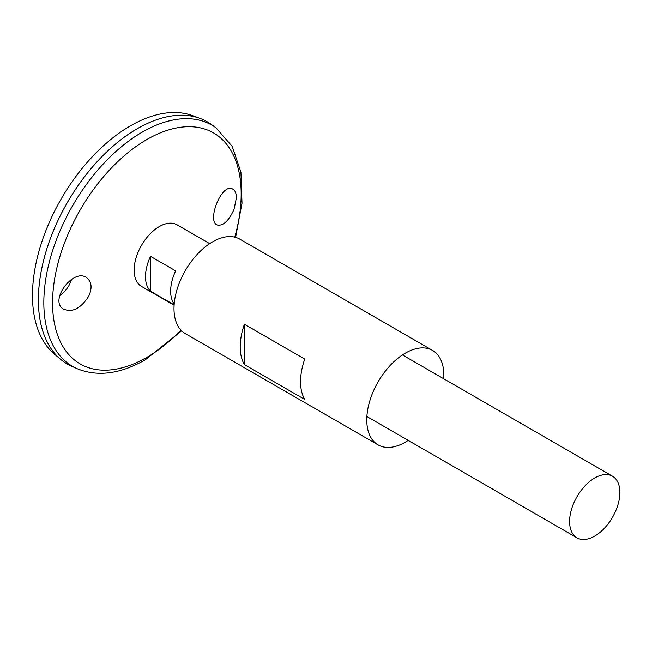 <?xml version="1.0" encoding="UTF-8"?>
<svg xmlns="http://www.w3.org/2000/svg" width="652" height="652" viewBox="0 0 652 652"><rect width="100%" height="100%" fill="white"/><g stroke="black" fill="none" stroke-linecap="round" stroke-linejoin="round"><path stroke-width="0.98" d="M408.209 440.385A54.523 31.483 -60 0 1 405.324 442.178A54.523 31.483 -60 0 1 378.062 444.876A54.523 31.483 -60 0 1 378.062 381.917A54.523 31.483 -60 0 1 432.586 350.442A54.523 31.483 -60 0 1 443.767 378.796M378.062 444.876L185.29 333.588A54.523 31.483 -60 0 1 185.29 270.629A54.523 31.483 -60 0 1 239.814 239.145L432.586 350.442M304.745 399.456L244.402 364.615A54.523 31.483 -60 0 1 244.402 324.248L304.745 359.089A54.523 31.483 120 0 0 304.745 399.456M244.402 364.615L244.402 324.248M234.044 209.3C228.852 220.759 223.326 226.008 217.458 225.054C206.407 221.81 221.362 183.057 232.381 188.901C234.997 190.099 236.342 193.082 236.415 197.841L234.044 209.3M88.631 296.375C92.234 288.543 91.818 282.52 87.376 278.322C74.793 266.587 49.226 299.325 62.779 308.738C71.826 313.05 80.441 308.934 88.631 296.375M215.869 127.727A139.284 80.416 -60 0 0 72.674 205.608A139.284 80.416 -60 0 0 76.822 368.559L71.524 366.171A139.862 80.75 -60 0 1 67.352 202.536A139.862 80.75 -60 0 1 211.15 124.328L215.869 127.727L232.136 146.301L240.922 172.177L241.998 203.253L235.576 237.361M38.386 300.002A139.838 80.734 -60 0 1 137.279 128.721M67.343 364.036A139.862 80.75 -60 0 1 60.734 359.415A139.862 80.75 -60 0 1 67.335 202.527A139.862 80.75 -60 0 1 199.903 118.362A139.862 80.75 -60 0 1 207.214 121.777M60.734 359.415L54.621 354.321A138.501 79.968 -60 0 1 61.166 198.958A138.501 79.968 -60 0 1 192.438 115.616L199.903 118.362M71.622 279.243L70.677 281.843C68.599 287.165 64.964 291.762 59.788 295.641M174.108 305.226L141.508 286.407A35.558 20.53 -60 0 1 141.508 245.348A35.558 20.53 -60 0 1 177.067 224.818L209.667 243.636M594.738 536.05A35.558 20.53 -60 0 1 576.963 537.81A35.558 20.53 -60 0 1 576.963 496.751A35.558 20.53 -60 0 1 612.521 476.221A35.558 20.53 -60 0 1 617.966 504.721A35.558 20.53 -60 0 1 594.738 536.05M174.133 304.834L150.53 291.208A35.558 20.53 -60 0 1 150.53 256.366L175.673 270.882A35.558 20.53 120 0 0 174.19 304.028M150.53 291.208L150.53 256.366M181.036 330.205A133.367 77.001 -60 0 1 146.863 357.337A133.367 77.001 -60 0 1 53.277 289.048A133.367 77.001 -60 0 1 169.944 129.536A133.367 77.001 -60 0 1 234.761 237.157M76.822 368.559C97.433 377.06 120.31 374.093 145.461 359.676L181.631 330.808M612.521 476.221L402.431 354.933M576.963 537.81L366.872 416.522"/></g></svg>
